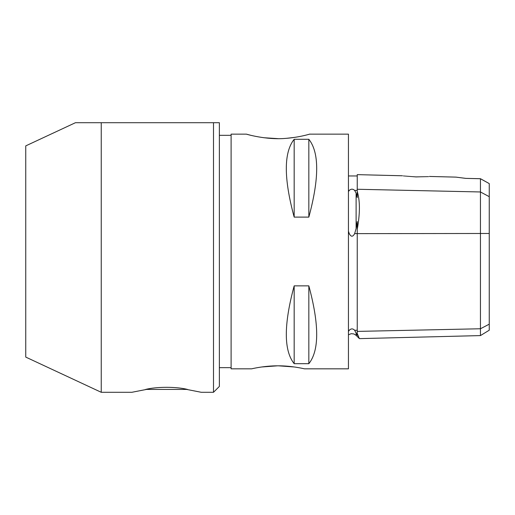 <?xml version="1.0" encoding="UTF-8"?>
<svg xmlns="http://www.w3.org/2000/svg" width="515" height="515" viewBox="0 0 515 515"><rect width="100%" height="100%" fill="white"/><g stroke="black" fill="none" stroke-linecap="round" stroke-linejoin="round"><path stroke-width="0.77" d="M145.655 389.417C156.721 386.623 176.4 386.623 187.466 389.417L145.655 389.417M213.5 122.705L213.5 392.295L219.364 386.43L219.364 122.705L75.448 122.705L25.75 145.88L25.75 357.095L101.243 392.295L131.84 392.295L146.479 389.417M186.642 389.417L201.281 392.295L213.5 392.295M251.635 368.83C251.301 368.92 263.899 365.747 278.036 365.817C292.172 365.747 304.764 368.92 304.436 368.83L348.443 368.83L348.443 134.145L309.644 134.145C311.53 133.52 300.206 137.376 285.149 138.426C266.062 140.054 245.9 134.067 246.428 134.151L231.1 134.145L231.1 368.83L251.635 368.83M294.316 366.976L278.467 365.817M277.604 365.817L261.755 366.976M101.243 392.295L101.243 122.705M219.364 135.316L231.1 135.316M402.415 175.776L357.243 174.636L357.243 197.58L356.11 193.074L354.648 190.415C352.884 188.773 351.088 188.773 349.273 190.415L348.443 191.593M348.443 231.28L349.273 233.61C351.037 237.067 352.833 237.067 354.648 233.61L356.11 228.589L357.243 221.534L357.243 335.252L354.648 330.276C352.884 328.441 351.088 328.441 349.273 330.276L348.443 331.441M480.45 178.731L465.779 178.383L455.955 177.121L465.779 178.383L480.45 178.699L489.25 183.591L480.45 178.731L480.45 335.587L359.393 338.632L356.11 335.342L353.863 333.939L351.224 333.675L348.443 334.802M357.243 333.482C360.114 340.248 360.114 340.338 357.243 333.752M295.024 137.331L286.469 138.329M278.068 138.657L263.764 137.717M250.316 135.175L246.428 134.151M308.839 285.864C319.306 324.624 319.306 350.56 308.839 363.68L294.168 363.68C283.701 350.56 283.701 324.624 294.168 285.864L308.839 285.864L308.839 363.68M308.839 139.295C319.306 152.408 319.306 178.345 308.839 217.105L294.168 217.105C283.701 178.345 283.701 152.408 294.168 139.295L308.839 139.295L308.839 217.105M415.914 176.915C398.494 175.609 398.507 175.602 415.953 176.89C433.321 176.478 433.308 176.484 415.914 176.915C398.494 175.609 398.507 175.602 415.953 176.89C433.321 176.478 433.308 176.484 415.914 176.915M294.168 139.295L294.168 217.105M294.168 285.864L294.168 363.68M480.45 335.587L489.25 330.212L489.25 183.617M357.243 191.496C360.114 200.779 360.114 213.39 357.243 229.342M357.243 190.415L354.648 190.415M349.273 190.415L348.443 190.415M349.273 233.61L348.443 233.61M349.273 330.276L348.443 330.276M357.243 330.276L354.648 330.276M357.243 233.61L354.648 233.61M489.25 324.173L480.45 328.763L357.243 331.402M489.25 233.475L357.243 233.636M356.11 332.671L356.11 335.342M356.11 193.074L356.11 228.589M489.25 196.679L480.45 191.966L357.243 189.263M231.1 367.652L219.364 367.652M357.243 175.963L348.443 175.963M455.955 177.121L429.407 176.452"/></g></svg>
